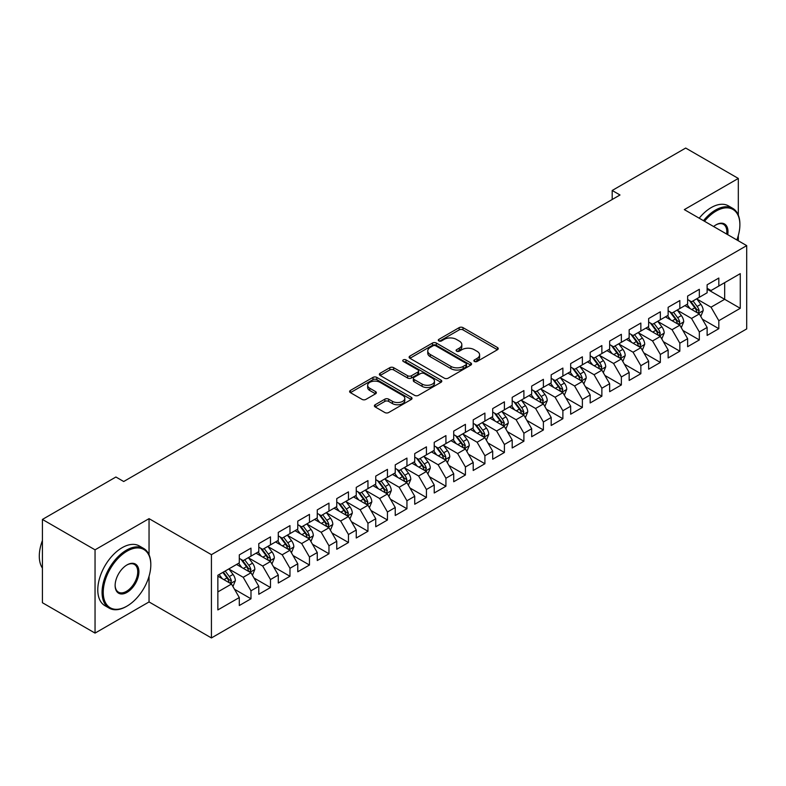 <?xml version="1.0" encoding="UTF-8"?>
<svg xmlns="http://www.w3.org/2000/svg" width="786" height="786" viewBox="0 0 786 786"><rect width="100%" height="100%" fill="white"/><g stroke="black" fill="none" stroke-linecap="round" stroke-linejoin="round"><path stroke-width="1.18" d="M474.439 361.462A1.896 1.091 0 0 0 477.112 361.462L497.45 349.731A2.702 1.562 0 0 0 498.236 348.62A2.702 1.562 0 0 0 497.45 347.52L463.003 327.634A2.702 1.562 0 0 0 459.181 327.634L438.853 339.375A1.896 1.091 0 0 0 438.293 340.142A1.896 1.091 0 0 0 438.853 340.918A1.896 1.091 0 0 0 441.526 340.918L444.159 339.395A8.656 5.001 0 0 1 456.401 339.395L459.279 341.055A8.656 5.001 0 0 1 461.814 344.592A8.656 5.001 0 0 1 459.279 348.129L456.646 349.642A1.896 1.091 0 0 0 456.086 350.418A1.896 1.091 0 0 0 456.646 351.195A1.896 1.091 0 0 0 459.319 351.195L461.952 349.672A8.656 5.001 0 0 1 474.204 349.672L477.073 351.332A8.656 5.001 0 0 1 479.607 354.859A8.656 5.001 0 0 1 477.073 358.396L474.439 359.919A1.896 1.091 0 0 0 473.879 360.695A1.896 1.091 0 0 0 474.439 361.462L474.439 359.919M375.177 404.741A2.702 1.562 0 0 0 374.391 405.841A2.702 1.562 0 0 0 375.177 406.952L384.845 412.532A2.702 1.562 0 0 0 388.667 412.532L411.245 399.494A2.702 1.562 0 0 0 412.041 398.384A2.702 1.562 0 0 0 411.245 397.284L376.808 377.398A2.702 1.562 0 0 0 372.986 377.398L350.409 390.436A2.702 1.562 0 0 0 349.613 391.536A2.702 1.562 0 0 0 350.409 392.646L362.071 399.386A2.702 1.562 0 0 0 365.903 399.386L375.561 393.806A2.702 1.562 0 0 0 376.356 392.695A2.702 1.562 0 0 0 375.561 391.595L369.774 388.255A7.241 4.176 0 0 1 367.661 385.297A7.241 4.176 0 0 1 372.122 381.436A7.241 4.176 0 0 1 380.011 382.34L402.687 395.437A7.241 4.176 0 0 1 404.81 398.384A7.241 4.176 0 0 1 400.339 402.245A7.241 4.176 0 0 1 392.45 401.341L388.667 399.16A2.702 1.562 0 0 0 384.845 399.16L375.177 404.741L375.177 406.952M149.045 554.759L149.045 518.652L95.047 549.827L42.415 519.438L115.906 477.014L123.707 481.513L619.997 194.987L612.196 190.477L612.196 199.487M149.045 518.652L211.424 554.67L746.7 245.625L746.7 328.912L211.424 637.947L211.424 554.67M738.319 215.128L738.319 178.442L684.321 209.616L746.7 245.625M738.319 178.442L685.687 148.053L612.196 190.477M444.345 378.174A2.702 1.562 0 0 0 448.177 378.174L470.755 365.136A2.702 1.562 0 0 0 471.551 364.036A2.702 1.562 0 0 0 470.755 362.926L436.318 343.04A2.702 1.562 0 0 0 432.487 343.04L409.909 356.078A2.702 1.562 0 0 0 409.113 357.188A2.702 1.562 0 0 0 409.909 358.288L444.345 378.174M404.063 361.874A1.896 1.091 0 0 1 405.989 362.14L405.989 359.89L441.005 380.11A2.702 1.562 0 0 1 441.791 381.21A2.702 1.562 0 0 1 441.005 382.31L418.427 395.348A2.702 1.562 0 0 1 414.595 395.348L380.159 375.462L389.817 369.931L389.817 367.681L380.159 373.252A2.702 1.562 0 0 0 379.363 374.362A2.702 1.562 0 0 0 380.159 375.462L380.159 373.252M389.817 369.931A2.702 1.562 0 0 1 393.648 369.931L393.648 367.681A2.702 1.562 0 0 0 389.817 367.681M393.648 367.681L407.61 375.737A2.702 1.562 0 0 0 411.442 375.737L417.847 372.043A2.702 1.562 0 0 0 418.643 370.933A2.702 1.562 0 0 0 417.847 369.833L403.306 361.432A1.896 1.091 0 0 1 402.756 360.666A1.896 1.091 0 0 1 403.925 359.654A1.896 1.091 0 0 1 405.989 359.89M707.125 289.179L724.672 299.309L724.672 282.655L740.265 273.646L718.826 286.025L718.826 278.038L707.125 284.787L707.125 292.785L699.334 297.285L699.334 289.297L687.632 296.047L687.632 304.035L679.841 308.534L679.841 300.547L668.139 307.297L668.139 315.294L660.348 319.794L660.348 311.796L648.647 318.556L648.647 326.544L640.855 331.044L640.855 323.056L629.154 329.806L629.154 337.793L621.362 342.303L621.362 334.305L609.661 341.065L609.661 349.053L601.87 353.553L601.87 345.565L590.168 352.315L590.168 360.302L582.377 364.812L582.377 356.815L570.675 363.574L570.675 371.562L562.884 376.062L562.884 368.074L551.183 374.824L551.183 382.811L543.391 387.321L543.391 379.324L531.69 386.083L531.69 394.071L523.898 398.571L523.898 390.583L512.197 397.333L512.197 405.321L504.406 409.82L504.406 401.833L492.704 408.582L492.704 416.58L484.913 421.08L484.913 413.092L473.211 419.842L473.211 427.83L465.42 432.329L465.42 424.342L453.719 431.092L453.719 439.089L445.927 443.589L445.927 435.601L434.226 442.351L434.226 450.339L426.434 454.839L426.434 446.851L414.733 453.601L414.733 461.598L406.942 466.098L406.942 458.1L395.24 464.86L395.24 472.848L387.449 477.348L387.449 469.36L375.747 476.11L375.747 484.097L367.956 488.607L367.956 480.61L356.255 487.369L356.255 495.357L348.463 499.857L348.463 491.869L336.762 498.619L336.762 506.606L328.97 511.116L328.97 503.119L317.269 509.878L317.269 517.866L309.468 522.366L309.468 514.378L297.776 521.128L297.776 529.116L289.975 533.625L289.975 525.628L278.283 532.387L278.283 540.375L270.482 544.875L270.482 536.887L258.791 543.637L258.791 551.625L250.989 556.124L250.989 548.137L239.298 554.887L239.298 562.884L217.86 575.264L217.86 609.926L239.298 597.547L231.497 584.037L217.86 576.158M740.265 273.646L740.265 308.309L718.826 320.688L711.025 307.188L696.897 299.024M702.35 319.175L718.826 328.686L718.826 320.688M718.826 328.686L707.125 335.435L707.125 327.448L699.334 331.947L691.533 318.438L677.404 310.283M682.857 330.425L699.334 339.935L699.334 331.947M699.334 339.935L687.632 346.685L687.632 338.697L679.841 343.197L672.04 329.698L657.911 321.533M663.364 341.684L679.841 351.195L679.841 343.197M679.841 351.195L668.139 357.944L668.139 349.957L660.348 354.457L652.547 340.947L638.419 332.792M643.872 352.934L660.348 362.444L660.348 354.457M660.348 362.444L648.647 369.194L648.647 361.206L640.855 365.706L633.054 352.207L618.926 344.042M624.379 364.193L640.855 373.704L640.855 365.706M640.855 373.704L629.154 380.453L629.154 372.466L621.362 376.966L613.561 363.456L599.433 355.301M604.886 375.443L621.362 384.953L621.362 376.966M621.362 384.953L609.661 391.703L609.661 383.715L601.87 388.215L594.069 374.716L579.94 366.551M585.393 386.702L601.87 396.203L601.87 388.215M601.87 396.203L590.168 402.963L590.168 394.965L582.377 399.475L574.576 385.965L560.447 377.811M565.9 397.952L582.377 407.462L582.377 399.475M582.377 407.462L570.675 414.212L570.675 406.224L562.884 410.724L555.083 397.225L540.955 389.06M546.408 409.211L562.884 418.712L562.884 410.724M562.884 418.712L551.183 425.472L551.183 417.474L543.391 421.984L535.59 408.474L521.462 400.32M526.915 420.461L543.391 429.971L543.391 421.984M543.391 429.971L531.69 436.721L531.69 428.734L523.898 433.233L516.097 419.724L501.969 411.569M507.422 431.71L523.898 441.221L523.898 433.233M523.898 441.221L512.197 447.981L512.197 439.983L504.406 444.493L496.605 430.983L482.476 422.819M487.929 442.97L504.406 452.481L504.406 444.493M504.406 452.481L492.704 459.23L492.704 451.243L484.913 455.742L477.112 442.233L462.983 434.078M468.436 454.22L484.913 463.73L484.913 455.742M484.913 463.73L473.211 470.49L473.211 462.492L465.42 466.992L457.619 453.493L443.491 445.328M448.944 465.479L465.42 474.99L465.42 466.992M465.42 474.99L453.719 481.739L453.719 473.752L445.927 478.252L438.126 464.742L423.998 456.587M429.451 476.729L445.927 486.239L445.927 478.252M445.927 486.239L434.226 492.989L434.226 485.001L426.434 489.501L418.633 476.002L404.505 467.837M409.958 487.988L426.434 497.499L426.434 489.501M426.434 497.499L414.733 504.248L414.733 496.261L406.942 500.761L399.141 487.251L385.012 479.096M390.465 499.238L406.942 508.748L406.942 500.761M406.942 508.748L395.24 515.498L395.24 507.51L387.449 512.01L379.648 498.511L365.519 490.346M370.972 510.497L387.449 520.008L387.449 512.01M387.449 520.008L375.747 526.758L375.747 518.77L367.956 523.27L360.155 509.76L346.017 501.606M351.48 521.747L367.956 531.257L367.956 523.27M367.956 531.257L356.255 538.007L356.255 530.019L348.463 534.519L340.662 521.02L326.524 512.855M331.987 533.006L348.463 542.517L348.463 534.519M348.463 542.517L336.762 549.267L336.762 541.269L328.97 545.779L321.169 532.269L307.031 524.115M312.494 544.256L328.97 553.766L328.97 545.779M328.97 553.766L317.269 560.516L317.269 552.529L309.468 557.028L301.677 543.529L287.538 535.364M293.001 555.515L309.468 565.016L309.468 557.028M309.468 565.016L297.776 571.776L297.776 563.778L289.975 568.288L282.184 554.778L268.046 546.624M273.508 566.765L289.975 576.276L289.975 568.288M289.975 576.276L278.283 583.025L278.283 575.038L270.482 579.537L262.691 566.028L248.553 557.873M254.016 578.015L270.482 587.525L270.482 579.537M270.482 587.525L258.791 594.285L258.791 586.287L250.989 590.797L243.198 577.288L229.06 569.123M234.523 589.274L250.989 598.785L250.989 590.797M250.989 598.785L239.298 605.534L239.298 597.547M239.298 558.384L243.198 560.634L250.989 556.124M217.86 591.917L231.497 584.037M258.791 547.125L262.691 549.375L270.482 544.875M243.198 577.288L250.989 572.788L236.566 564.456M258.791 586.287L250.989 572.788M278.283 535.875L282.184 538.125L289.975 533.625M262.691 566.028L270.482 561.528L256.059 553.206M278.283 575.038L270.482 561.528M297.776 524.616L301.677 526.866L309.468 522.366M282.184 554.778L289.975 550.279L275.552 541.947M297.776 563.778L289.975 550.279M317.269 513.366L321.169 515.616L328.97 511.116M301.677 543.529L309.468 539.019L295.045 530.697M317.269 552.529L309.468 539.019M336.762 502.107L340.662 504.357L348.463 499.857M321.169 532.269L328.97 527.77L314.538 519.438M336.762 541.269L328.97 527.77M356.255 490.857L360.155 493.107L367.956 488.607M340.662 521.02L348.463 516.51L334.03 508.188M356.255 530.019L348.463 516.51M375.747 479.598L379.648 481.847L387.449 477.348M360.155 509.76L367.956 505.26L353.523 496.929M375.747 518.77L367.956 505.26M395.24 468.348L399.141 470.598L406.942 466.098M379.648 498.511L387.449 494.011L373.016 485.679M395.24 507.51L387.449 494.011M414.733 457.088L418.633 459.338L426.434 454.839M399.141 487.251L406.942 482.751L392.509 474.42M414.733 496.261L406.942 482.751M434.226 445.839L438.126 448.089L445.927 443.589M418.633 476.002L426.434 471.502L412.002 463.17M434.226 485.001L426.434 471.502M453.719 434.579L457.619 436.839L465.42 432.329M438.126 464.742L445.927 460.242L431.494 451.911M453.719 473.752L445.927 460.242M473.211 423.33L477.112 425.58L484.913 421.08M457.619 453.493L465.42 448.993L450.987 440.661M473.211 462.492L465.42 448.993M492.704 412.08L496.605 414.33L504.406 409.82M477.112 442.233L484.913 437.733L470.48 429.411M492.704 451.243L484.913 437.733M512.197 400.821L516.097 403.071L523.898 398.571M496.605 430.983L504.406 426.484L489.973 418.152M512.197 439.983L504.406 426.484M531.69 389.571L535.59 391.821L543.391 387.321M516.097 419.724L523.898 415.224L509.466 406.902M531.69 428.734L523.898 415.224M551.183 378.312L555.083 380.562L562.884 376.062M535.59 408.474L543.391 403.975L528.958 395.643M551.183 417.474L543.391 403.975M570.675 367.062L574.576 369.312L582.377 364.812M555.083 397.225L562.884 392.715L548.461 384.393M570.675 406.224L562.884 392.715M590.168 355.803L594.069 358.052L601.87 353.553M574.576 385.965L582.377 381.465L567.954 373.134M590.168 394.965L582.377 381.465M609.661 344.553L613.561 346.803L621.362 342.303M594.069 374.716L601.87 370.206L587.447 361.884M609.661 383.715L601.87 370.206M629.154 333.293L633.054 335.543L640.855 331.044M613.561 363.456L621.362 358.956L606.939 350.625M629.154 372.466L621.362 358.956M648.647 322.044L652.547 324.294L660.348 319.794M633.054 352.207L640.855 347.707L626.432 339.375M648.647 361.206L640.855 347.707M668.139 310.784L672.04 313.034L679.841 308.534M652.547 340.947L660.348 336.447L645.925 328.116M668.139 349.957L660.348 336.447M687.632 299.535L691.533 301.785L699.334 297.285M672.04 329.698L679.841 325.198L665.418 316.866M687.632 338.697L679.841 325.198M707.125 288.275L711.025 290.535L718.826 286.025M691.533 318.438L699.334 313.938L684.911 305.607M707.125 327.448L699.334 313.938M42.415 519.438L42.415 602.724L95.047 633.103L149.045 601.938L211.424 637.947M95.047 549.827L95.047 633.103M738.319 240.791L738.319 235.486M711.025 307.188L724.672 299.309L740.265 308.309M149.045 601.938L149.045 576.276M475.196 361.727L477.073 360.646A8.656 5.001 0 0 0 479.607 357.119L479.607 354.859M461.814 344.592L461.814 346.842A8.656 5.001 0 0 1 459.279 350.379L457.403 351.46M497.41 349.75L463.003 329.884A2.702 1.562 0 0 0 459.181 329.884L439.61 341.183M470.716 365.156L436.318 345.29A2.702 1.562 0 0 0 432.487 345.29L409.948 358.308M465.97 364.802A1.896 1.091 0 0 0 466.53 364.036A1.896 1.091 0 0 0 465.97 363.26L435.739 345.801A1.896 1.091 0 0 0 433.057 345.801L430.286 347.412A8.656 5.001 0 0 0 427.751 350.939A8.656 5.001 0 0 0 430.286 354.476L450.948 366.404A8.656 5.001 0 0 0 463.2 366.404L465.97 364.802L465.97 367.052A1.896 1.091 0 0 0 466.53 366.286L466.53 364.036M427.751 350.939L427.751 353.189A8.656 5.001 0 0 0 430.286 356.726L430.286 354.476M465.97 367.052L463.2 368.654A8.656 5.001 0 0 1 450.948 368.654L430.286 356.726M393.648 369.931L407.61 377.997A2.702 1.562 0 0 0 411.442 377.997L417.847 374.293A2.702 1.562 0 0 0 418.643 373.183L418.643 370.933M405.989 362.14L440.966 382.34M422.111 384.108A7.241 4.176 0 0 0 429.991 385.012A7.241 4.176 0 0 0 434.462 381.151A7.241 4.176 0 0 0 432.339 378.204L424.352 373.586A2.702 1.562 0 0 0 420.53 373.586L414.124 377.29A2.702 1.562 0 0 0 413.328 378.39A2.702 1.562 0 0 0 414.124 379.5L422.111 384.108L422.111 386.358A7.241 4.176 0 0 0 429.991 387.262A7.241 4.176 0 0 0 434.462 383.401L434.462 381.151M413.328 378.39L413.328 380.64A2.702 1.562 0 0 0 414.124 381.75L414.124 379.5M422.111 386.358L414.124 381.75M404.81 398.384L404.81 400.634A7.241 4.176 0 0 1 400.339 404.495A7.241 4.176 0 0 1 392.45 403.591L388.667 401.41A2.702 1.562 0 0 0 384.845 401.41L375.217 406.971M367.661 385.297L367.661 387.547A7.241 4.176 0 0 0 369.774 390.504L369.774 388.255M375.531 393.825L369.774 390.504M411.216 399.514L376.808 379.648A2.702 1.562 0 0 0 372.986 379.648L350.438 392.666M700.778 316.434L703.195 310.539A7.31 4.215 -120 0 0 700.857 304.32L696.72 298.788M690.118 308.623L686.974 304.418M697.958 313.142L699.245 310.853A7.31 4.215 -120 0 0 697.153 306.461L693.016 300.93M690.648 301.274L695.767 308.102A3.724 2.152 60 0 1 696.445 309.232L699.245 310.853M689.371 300.537L694.814 307.807A7.31 4.215 60 0 1 696.907 312.199L697.054 312.622M681.285 327.693L683.702 321.798A7.31 4.215 -120 0 0 681.364 315.569L677.227 310.048M670.625 319.873L667.481 315.677M678.465 324.402L679.752 322.103A7.31 4.215 -120 0 0 677.66 317.711L673.523 312.189M671.156 312.533L676.274 319.352A3.724 2.152 60 0 1 676.952 320.491L679.752 322.103M669.878 311.787L675.321 319.067A7.31 4.215 60 0 1 677.414 323.459L677.561 323.881M661.792 338.943L664.209 333.048A7.31 4.215 -120 0 0 661.871 326.829L657.735 321.297M651.132 331.132L647.988 326.927M658.973 335.651L660.26 333.362A7.31 4.215 -120 0 0 658.167 328.97L654.031 323.439M651.663 323.783L656.782 330.611A3.724 2.152 60 0 1 657.46 331.741L660.26 333.362M650.376 323.046L655.829 330.317A7.31 4.215 60 0 1 657.921 334.708L658.069 335.131M736.855 239.946A33.631 19.414 120 0 0 739.881 224.806A33.631 19.414 120 0 0 716.095 211.08A33.631 19.414 120 0 0 704.502 221.259M703.48 220.679A34.456 19.896 -60 0 1 715.515 210.059A34.456 19.896 -60 0 1 732.739 208.359A34.456 19.896 -60 0 1 739.881 224.128A34.456 19.896 -60 0 1 739.872 224.472M713.629 226.535A16.82 9.707 -60 0 1 716.095 224.806L716.095 224.806A16.82 9.707 -60 0 1 727.728 234.67M726.647 234.051A15.985 9.236 120 0 0 723.503 224.354A15.985 9.236 120 0 0 715.8 224.983M699.196 218.203A34.456 19.896 -60 0 1 711.222 207.583A34.456 19.896 -60 0 1 728.455 205.883L732.739 208.359M126.438 606.438L127.018 606.094A33.631 19.414 120 0 0 150.804 564.908A33.631 19.414 120 0 0 127.018 551.173A33.631 19.414 120 0 0 103.241 592.369A33.631 19.414 120 0 0 127.018 606.094L126.438 606.438A34.456 19.896 -60 0 1 109.205 608.138A34.456 19.896 -60 0 1 103.919 580.53A34.456 19.896 -60 0 1 126.438 550.161A34.456 19.896 -60 0 1 143.661 548.461A34.456 19.896 -60 0 1 150.804 564.23A34.456 19.896 -60 0 1 150.794 564.574M127.018 564.908L127.018 564.908A16.82 9.707 -60 0 1 138.906 571.776A16.82 9.707 -60 0 1 127.018 592.369A16.82 9.707 -60 0 1 115.129 585.501A16.82 9.707 -60 0 1 127.018 564.908L127.018 564.908M115.129 585.157A15.985 9.236 120 0 0 118.44 592.143A15.985 9.236 120 0 0 126.438 591.357A15.985 9.236 120 0 0 136.882 577.268A15.985 9.236 120 0 0 134.426 564.456A15.985 9.236 120 0 0 126.723 565.085M42.415 568.101A34.456 19.896 -60 0 1 42.415 540.552M109.205 608.138L104.911 605.662A34.456 19.896 -60 0 1 99.635 578.054A34.456 19.896 -60 0 1 122.144 547.685A34.456 19.896 -60 0 1 139.377 545.985L143.661 548.461M642.3 350.202L644.717 344.307A7.31 4.215 -120 0 0 642.378 338.078L638.242 332.557M631.639 342.382L628.495 338.186M639.48 346.911L640.767 344.612A7.31 4.215 -120 0 0 638.674 340.22L634.538 334.689M632.17 335.033L637.289 341.861A3.724 2.152 60 0 1 637.967 342.991L640.767 344.612M630.883 334.296L636.336 341.576A7.31 4.215 60 0 1 638.428 345.968L638.576 346.39M622.807 361.452L625.224 355.557A7.31 4.215 -120 0 0 622.885 349.338L618.749 343.806M612.147 353.641L609.003 349.436M619.987 358.161L621.274 355.871A7.31 4.215 -120 0 0 619.181 351.48L615.045 345.948M612.677 346.292L617.796 353.12A3.724 2.152 60 0 1 618.474 354.25L621.274 355.871M611.39 345.545L616.843 352.826A7.31 4.215 60 0 1 618.936 357.217L619.083 357.64M603.314 372.711L605.721 366.807A7.31 4.215 -120 0 0 603.393 360.587L599.256 355.066M592.654 364.891L589.51 360.686M600.494 369.42L601.781 367.121A7.31 4.215 -120 0 0 599.689 362.729L595.552 357.198M593.184 357.542L598.303 364.37A3.724 2.152 60 0 1 598.981 365.5L601.781 367.121M591.897 356.805L597.35 364.075A7.31 4.215 60 0 1 599.443 368.477L599.59 368.899M583.821 383.961L586.228 378.066A7.31 4.215 -120 0 0 583.9 371.847L579.763 366.315M573.161 376.15L570.017 371.945M581.001 380.67L582.288 378.38A7.31 4.215 -120 0 0 580.196 373.979L576.059 368.457M573.692 368.801L578.81 375.629A3.724 2.152 60 0 1 579.488 376.759L582.288 378.38M572.405 368.054L577.857 375.335A7.31 4.215 60 0 1 579.95 379.726L580.097 380.149M564.328 395.22L566.735 389.316A7.31 4.215 -120 0 0 564.407 383.096L560.271 377.575M553.668 387.4L550.524 383.195M561.509 391.919L562.796 389.63A7.31 4.215 -120 0 0 560.703 385.238L556.567 379.707M554.199 380.051L559.318 386.879A3.724 2.152 60 0 1 559.996 388.009L562.796 389.63M552.912 379.314L558.365 386.584A7.31 4.215 60 0 1 560.457 390.986L560.605 391.408M544.836 406.47L547.243 400.575A7.31 4.215 -120 0 0 544.914 394.356L540.778 388.824M534.175 398.659L531.031 394.454M542.016 403.179L543.303 400.889A7.31 4.215 -120 0 0 541.21 396.488L537.074 390.966M534.706 391.31L539.825 398.138A3.724 2.152 60 0 1 540.503 399.268L543.303 400.889M533.419 390.563L538.872 397.844A7.31 4.215 60 0 1 540.965 402.236L541.112 402.658M525.343 417.73L527.75 411.825A7.31 4.215 -120 0 0 525.421 405.605L521.285 400.084M514.683 409.909L511.539 405.704M522.523 414.428L523.81 412.139A7.31 4.215 -120 0 0 521.717 407.747L517.581 402.216M515.213 402.56L520.332 409.388A3.724 2.152 60 0 1 521.01 410.518L523.81 412.139M513.926 401.823L519.379 409.093A7.31 4.215 60 0 1 521.472 413.485L521.619 413.917M505.84 428.979L508.257 423.084A7.31 4.215 -120 0 0 505.929 416.865L501.792 411.333M495.19 421.158L492.046 416.963M503.03 425.688L504.317 423.389A7.31 4.215 -120 0 0 502.225 418.997L498.088 413.475M495.72 413.819L500.839 420.648A3.724 2.152 60 0 1 501.517 421.777L504.317 423.389M494.433 413.072L499.886 420.353A7.31 4.215 60 0 1 501.979 424.745L502.126 425.167M486.347 440.239L488.764 434.334A7.31 4.215 -120 0 0 486.436 428.115L482.299 422.583M475.697 432.418L472.553 428.213M483.537 436.937L484.824 434.648A7.31 4.215 -120 0 0 482.732 430.256L478.595 424.725M476.228 425.069L481.346 431.897A3.724 2.152 60 0 1 482.015 433.027L484.824 434.648M474.94 424.332L480.393 431.602A7.31 4.215 60 0 1 482.486 435.994L482.633 436.417M466.855 451.488L469.271 445.593A7.31 4.215 -120 0 0 466.943 439.374L462.807 433.843M456.204 443.668L453.06 439.472M464.045 448.197L465.332 445.898A7.31 4.215 -120 0 0 463.239 441.506L459.103 435.984M456.735 436.328L461.854 443.157A3.724 2.152 60 0 1 462.522 444.286L465.332 445.898M455.448 435.582L460.901 442.862A7.31 4.215 60 0 1 462.993 447.254L463.141 447.676M447.362 462.738L449.779 456.843A7.31 4.215 -120 0 0 447.45 450.624L443.314 445.092M436.711 454.927L433.567 450.722M444.542 459.446L445.682 458.435L445.839 457.157A7.31 4.215 -120 0 0 443.746 452.765L439.61 447.234M437.242 447.578L442.361 454.406A3.724 2.152 60 0 1 443.029 455.536L445.839 457.157M435.955 446.841L441.408 454.112A7.31 4.215 60 0 1 443.5 458.503L443.648 458.926M427.869 473.997L430.286 468.102A7.31 4.215 -120 0 0 427.957 461.873L423.821 456.352M417.219 466.177L414.075 461.981M425.049 470.706L426.346 468.407A7.31 4.215 -120 0 0 424.253 464.015L420.117 458.493M417.749 458.837L422.868 465.656A3.724 2.152 60 0 1 423.536 466.796L426.346 468.407M416.462 458.091L421.915 465.371A7.31 4.215 60 0 1 424.008 469.763L424.155 470.185M408.376 485.247L410.793 479.352A7.31 4.215 -120 0 0 408.465 473.133L404.328 467.601M397.726 477.436L394.582 473.231M405.556 481.956L406.696 480.944L406.853 479.666A7.31 4.215 -120 0 0 404.761 475.275L400.624 469.743M398.256 470.087L403.375 476.915A3.724 2.152 60 0 1 404.043 478.045L406.853 479.666M396.969 469.35L402.422 476.621A7.31 4.215 60 0 1 404.515 481.012L404.662 481.435M388.883 496.506L391.3 490.611A7.31 4.215 -120 0 0 388.972 484.382L384.835 478.861M378.233 488.686L375.089 484.49M386.064 493.215L387.36 490.916A7.31 4.215 -120 0 0 385.268 486.524L381.131 480.993M378.764 481.337L383.882 488.165A3.724 2.152 60 0 1 384.55 489.295L387.36 490.916M377.476 480.6L382.929 487.88A7.31 4.215 60 0 1 385.022 492.272L385.169 492.694M369.391 507.756L371.807 501.861A7.31 4.215 -120 0 0 369.479 495.642L365.343 490.11M358.74 499.945L355.596 495.74M366.571 504.465L367.868 502.175A7.31 4.215 -120 0 0 365.775 497.784L361.639 492.252M359.271 492.596L364.39 499.424A3.724 2.152 60 0 1 365.058 500.554L367.868 502.175M357.984 491.849L363.437 499.13A7.31 4.215 60 0 1 365.529 503.521L365.677 503.944M349.898 519.015L352.315 513.111A7.31 4.215 -120 0 0 349.986 506.891L345.85 501.37M339.247 511.195L336.103 506.99M347.078 515.724L348.375 513.425A7.31 4.215 -120 0 0 346.282 509.033L342.146 503.502M339.778 503.846L344.897 510.674A3.724 2.152 60 0 1 345.565 511.804L348.375 513.425M338.491 503.109L343.944 510.379A7.31 4.215 60 0 1 346.036 514.781L346.184 515.203M330.405 530.265L332.822 524.37A7.31 4.215 -120 0 0 330.493 518.151L326.357 512.619M319.755 522.454L316.601 518.249M327.585 526.974L328.882 524.684A7.31 4.215 -120 0 0 326.789 520.283L322.653 514.761M320.285 515.105L325.404 521.933A3.724 2.152 60 0 1 326.072 523.063L328.882 524.684M318.998 514.358L324.451 521.639A7.31 4.215 60 0 1 326.544 526.03L326.691 526.453M310.912 541.525L313.329 535.62A7.31 4.215 -120 0 0 311.001 529.4L306.854 523.879M300.262 533.704L297.108 529.499M308.092 538.223L309.232 537.211L309.389 535.934A7.31 4.215 -120 0 0 307.297 531.542L303.16 526.011M300.792 526.355L305.911 533.183A3.724 2.152 60 0 1 306.579 534.313L309.389 535.934M299.505 525.618L304.958 532.888A7.31 4.215 60 0 1 307.051 537.29L307.198 537.712M291.419 552.774L293.836 546.879A7.31 4.215 -120 0 0 291.508 540.66L287.362 535.128M280.769 544.963L277.615 540.758M288.6 549.483L289.896 547.194A7.31 4.215 -120 0 0 287.804 542.792L283.667 537.27M281.3 537.614L286.409 544.443A3.724 2.152 60 0 1 287.087 545.572L289.896 547.194M280.012 536.867L285.465 544.148A7.31 4.215 60 0 1 287.558 548.54L287.705 548.962M271.927 564.034L274.343 558.129A7.31 4.215 -120 0 0 272.015 551.91L267.869 546.388M261.276 556.213L258.122 552.008M269.107 560.732L270.246 559.72L270.404 558.443A7.31 4.215 -120 0 0 268.311 554.051L264.165 548.52M261.807 548.864L266.916 555.692A3.724 2.152 60 0 1 267.594 556.822L270.404 558.443M260.52 548.127L265.973 555.397A7.31 4.215 60 0 1 268.065 559.789L268.213 560.222M252.434 575.283L254.851 569.388A7.31 4.215 -120 0 0 252.522 563.169L248.376 557.638M241.783 567.463L238.63 563.267M249.614 571.992L250.911 569.703A7.31 4.215 -120 0 0 248.818 565.301L244.672 559.779M242.314 560.123L247.423 566.952A3.724 2.152 60 0 1 248.101 568.082L250.911 569.703M241.027 559.377L246.48 566.657A7.31 4.215 60 0 1 248.573 571.049L248.72 571.471M232.941 586.543L235.358 580.638A7.31 4.215 -120 0 0 233.029 574.419L228.883 568.887M222.291 578.722L219.137 574.517M230.121 583.241L231.418 580.952A7.31 4.215 -120 0 0 229.325 576.56L225.179 571.029M223.352 572.09L227.93 578.201A3.724 2.152 60 0 1 228.608 579.331L231.418 580.952M222.841 572.385L226.987 577.907A7.31 4.215 60 0 1 229.08 582.298L229.227 582.721M477.073 360.646L477.073 358.396M456.646 351.195L456.646 349.642M459.279 350.379L459.279 348.129M438.853 340.918L438.853 339.375M459.181 329.884L459.181 327.634M463.003 329.884L463.003 327.634M497.45 349.731L497.45 347.52M409.909 358.288L409.909 356.078M432.487 345.29L432.487 343.04M436.318 345.29L436.318 343.04M470.755 365.136L470.755 362.926M450.948 368.654L450.948 366.404M463.2 368.654L463.2 366.404M407.61 377.997L407.61 375.737M411.442 377.997L411.442 375.737M417.847 374.293L417.847 372.043M441.005 382.31L441.005 380.11M384.845 401.41L384.845 399.16M388.667 401.41L388.667 399.16M392.45 403.591L392.45 401.341M375.561 393.806L375.561 391.595M350.409 392.646L350.409 390.436M372.986 379.648L372.986 377.398M376.808 379.648L376.808 377.398M411.245 399.494L411.245 397.284M698.42 313.408L703.146 310.686M697.153 306.461L700.857 304.32M691.768 309.566L694.814 307.807M678.927 324.667L683.653 321.936M677.66 317.711L681.364 315.569M672.276 320.826L675.321 319.067M659.434 335.917L664.16 333.185M658.167 328.97L661.871 326.829M652.783 332.075L655.829 330.317M639.942 347.176L644.667 344.445M638.674 340.22L642.378 338.078M633.29 343.335L636.336 341.576M620.449 358.426L625.175 355.694M619.181 351.48L622.885 349.338M613.797 354.584L616.843 352.826M600.956 369.685L605.682 366.954M599.689 362.729L603.393 360.587M594.304 365.844L597.35 364.075M581.453 380.935L586.189 378.204M580.196 373.979L583.9 371.847M574.812 377.093L577.857 375.335M561.961 392.194L566.696 389.463M560.703 385.238L564.407 383.096M555.319 388.353L558.365 386.584M542.468 403.444L547.203 400.713M541.21 396.488L544.914 394.356M535.816 399.602L538.872 397.844M522.975 414.694L527.711 411.972M521.717 407.747L525.421 405.605M516.323 410.862L519.379 409.093M503.482 425.953L508.218 423.222M502.225 418.997L505.929 416.865M496.831 422.111L499.886 420.353M483.989 437.203L488.725 434.481M482.732 430.256L486.436 428.115M477.338 433.371L480.393 431.602M464.497 448.462L469.232 445.731M463.239 441.506L466.943 439.374M457.845 444.621L460.901 442.862M445.004 459.712L449.73 456.99M443.746 452.765L447.45 450.624M438.352 455.87L441.408 454.112M425.511 470.971L430.237 468.24M424.253 464.015L427.957 461.873M418.859 467.13L421.915 465.371M406.018 482.221L410.744 479.489M404.761 475.275L408.465 473.133M399.367 478.379L402.422 476.621M386.525 493.48L391.251 490.749M385.268 486.524L388.972 484.382M379.874 489.639L382.929 487.88M367.033 504.73L371.758 501.999M365.775 497.784L369.479 495.642M360.381 500.888L363.437 499.13M347.54 515.989L352.266 513.258M346.282 509.033L349.986 506.891M340.888 512.148L343.944 510.379M328.047 527.239L332.773 524.508M326.789 520.283L330.493 518.151M321.395 523.397L324.451 521.639M308.554 538.498L313.28 535.767M307.297 531.542L311.001 529.4M301.903 534.657L304.958 532.888M289.061 549.748L293.787 547.017M287.804 542.792L291.508 540.66M282.41 545.906L285.465 544.148M269.569 560.998L274.294 558.276M268.311 554.051L272.015 551.91M262.917 557.166L265.973 555.397M250.076 572.257L254.802 569.526M248.818 565.301L252.522 563.169M243.424 568.416L246.48 566.657M230.583 583.507L235.309 580.785M229.325 576.56L233.029 574.419M223.931 579.675L226.987 577.907M739.881 224.806L739.881 224.128M150.804 564.908L150.804 564.23"/></g></svg>
